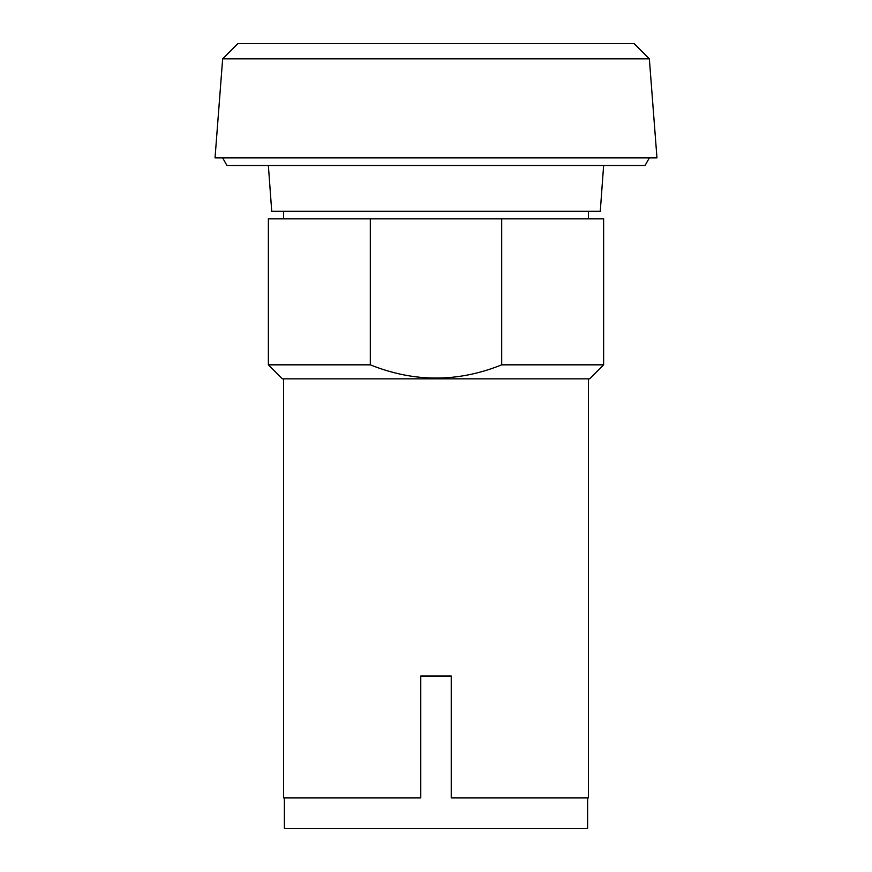 <?xml version="1.0" encoding="UTF-8"?>
<svg xmlns="http://www.w3.org/2000/svg" width="872" height="872" viewBox="0 0 872 872"><rect width="100%" height="100%" fill="white"/><g stroke="black" fill="none" stroke-linecap="round" stroke-linejoin="round"><path stroke-width="1.31" d="M588.393 378.851L588.393 797.924L451.238 797.924L451.238 676.007L420.762 676.007L420.762 797.924L283.607 797.924L283.607 378.851M603.631 364.834L501.694 364.834L501.694 218.85L603.631 218.85L603.631 364.834L589.603 378.851L282.397 378.851L268.369 364.834L268.369 218.85L370.306 218.85L370.306 364.834L268.369 364.834M284.37 797.924L284.37 828.4L587.63 828.4L587.63 797.924M435.989 378.241L443.325 378.067M501.694 364.834C457.974 382.481 414.178 382.481 370.306 364.834M501.694 218.85L370.306 218.85M588.393 218.85L588.393 211.231M283.607 211.231L283.607 218.85M603.631 165.506L600.274 211.231L271.726 211.231L268.369 165.506M649.346 157.887L645.073 165.506L226.927 165.506L222.654 157.887M656.965 157.887L215.035 157.887L222.654 58.838L237.893 43.6L634.108 43.6L649.346 58.838L656.965 157.887M649.346 58.838L222.654 58.838"/></g></svg>

